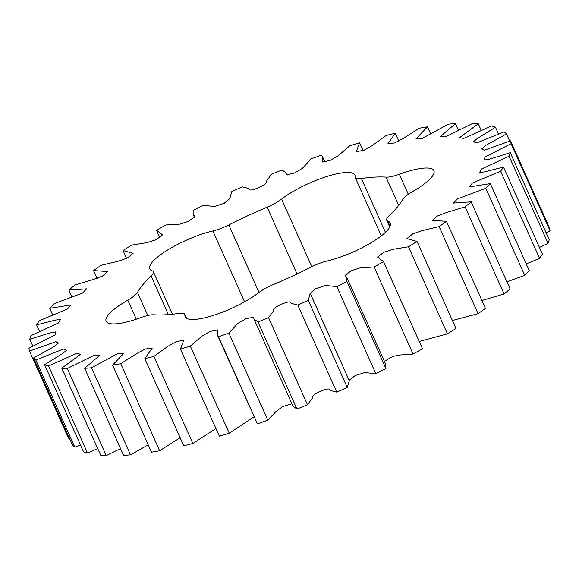 <?xml version="1.0" encoding="UTF-8"?>
<svg xmlns="http://www.w3.org/2000/svg" width="579" height="579" viewBox="0 0 579 579"><rect width="100%" height="100%" fill="white"/><g stroke="black" fill="none" stroke-linecap="round" stroke-linejoin="round"><path stroke-width="0.87" d="M153.992 314.795A20.88 5.189 -24.1 0 0 144.323 316.438A20.88 5.189 -24.1 0 0 140.675 317.661A45.14 11.225 -24.1 0 1 106.138 321.265A45.14 11.225 -24.1 0 1 127.785 300.168A20.88 5.189 -24.1 0 0 137.476 292.373A147.725 36.738 -24.1 0 1 151.112 276.002A20.88 5.189 -24.1 0 0 153.363 271.717A20.88 5.189 -24.1 0 0 152.234 270.806A45.14 11.225 -24.1 0 1 149.802 268.837A45.14 11.225 -24.1 0 1 205.559 232.932A45.14 11.225 -24.1 0 1 212.884 230.956A20.88 5.189 -24.1 0 0 228.828 224.934A147.725 36.738 -24.1 0 1 267.143 207.166A20.88 5.189 -24.1 0 0 281.582 199.111A45.14 11.225 -24.1 0 1 328.242 176.059A45.14 11.225 -24.1 0 1 354.891 175.104A45.14 11.225 -24.1 0 1 355.122 176.754A20.88 5.189 -24.1 0 0 355.231 177.514A20.88 5.189 -24.1 0 0 361.376 178.52A147.725 36.738 -24.1 0 1 386.055 177.138A20.88 5.189 -24.1 0 0 399.372 174.265A45.14 11.225 -24.1 0 1 407.261 171.616A45.14 11.225 -24.1 0 1 433.91 170.66A45.14 11.225 -24.1 0 1 412.262 191.758A20.88 5.189 -24.1 0 0 402.579 199.552A147.725 36.738 -24.1 0 1 388.943 215.931A20.88 5.189 -24.1 0 0 386.692 220.208A20.88 5.189 -24.1 0 0 387.814 221.12A45.14 11.225 -24.1 0 1 390.253 223.089A45.14 11.225 -24.1 0 1 371.168 242.688A45.14 11.225 -24.1 0 1 327.171 260.97A20.88 5.189 -24.1 0 0 323.777 261.882A20.88 5.189 -24.1 0 0 311.227 266.991A147.725 36.738 -24.1 0 1 272.912 284.759A20.88 5.189 -24.1 0 0 258.466 292.822A45.14 11.225 -24.1 0 1 214.621 314.983A45.14 11.225 -24.1 0 1 185.157 316.822A45.14 11.225 -24.1 0 1 184.925 315.171A20.88 5.189 -24.1 0 0 184.817 314.411A20.88 5.189 -24.1 0 0 178.672 313.405A147.725 36.738 -24.1 0 1 153.992 314.795M546.163 232.888L550.05 230.775A262.62 65.311 -24.1 0 0 549.471 227.902L510.526 140.835A262.62 65.311 155.9 0 1 511.098 143.701L485.057 156.989L484.058 160.072L489.32 159.232L510.28 152.675A262.62 65.311 155.9 0 1 509.115 156.258L481.692 168.923L479.578 172.477L484.471 171.883L503.484 167.063A262.62 65.311 155.9 0 1 500.603 171.254L472.45 182.993L469.272 186.945L490.319 183.608A262.62 65.311 155.9 0 1 485.803 188.298L457.584 198.8L453.415 203.077L471.147 201.847A262.62 65.311 155.9 0 1 465.118 206.906L446.575 212.507L437.507 215.924L432.433 220.454L446.481 221.294A262.62 65.311 155.9 0 1 439.114 226.584L421.664 230.768L412.711 233.909L406.899 238.606L417.01 241.414A262.62 65.311 155.9 0 1 408.492 246.784L392.656 249.375L383.776 252.306L377.501 257.083L383.53 261.657A262.62 65.311 155.9 0 1 374.099 266.97L360.319 267.795L351.301 270.69L345.004 275.459L346.85 277.399L346.951 281.474A262.62 65.311 155.9 0 1 336.862 286.583L325.521 285.476L315.823 288.66L310.235 293.387L308.274 300.32A262.62 65.311 155.9 0 1 297.809 305.082L291.099 303.316C291.136 301.203 288.016 301.485 281.727 304.163C275.452 306.899 272.723 309.135 273.534 310.88L268.555 317.683A262.62 65.311 155.9 0 1 257.988 321.975L253.957 318.957L253.682 317.234L246.039 318.653L237.73 323.516L228.871 333.091A262.62 65.311 155.9 0 1 218.5 336.79L217.501 335.263L217.856 329.892L210.061 331.434L201.977 336.131L190.317 346.119A262.62 65.311 155.9 0 1 180.424 349.13L183.76 340.293L176.233 341.603L168.004 346.22L153.934 356.418A262.62 65.311 155.9 0 1 144.786 358.654L152.212 348.117L145.235 349.021L136.731 353.545L120.714 363.706A262.62 65.311 155.9 0 1 112.565 365.103L124.029 353.11L117.79 353.53L91.569 367.781A262.62 65.311 155.9 0 1 84.635 368.302L99.964 355.144L94.601 355.05L67.294 368.526A262.62 65.311 155.9 0 1 61.765 368.164L80.662 354.16L76.283 353.53L48.549 365.935A262.62 65.311 155.9 0 1 44.576 364.698L62.655 353.494L66.65 350.172L63.321 349.028L35.847 360.073A262.62 65.311 155.9 0 1 33.539 357.988L54.151 346.589L58.262 343.209L55.895 341.682L29.529 351.098A262.62 65.311 155.9 0 1 28.95 348.225L54.991 334.937L55.989 331.854L50.735 332.693L29.768 339.251A262.62 65.311 155.9 0 1 30.94 335.668L58.356 323.002L60.469 319.449L55.584 320.049L36.564 324.862A262.62 65.311 155.9 0 1 39.444 320.672L67.605 308.933L70.776 304.981L49.729 308.317A262.62 65.311 155.9 0 1 54.245 303.635L82.464 293.126L86.633 288.849L68.908 290.079A262.62 65.311 155.9 0 1 74.93 285.02L93.472 279.418L102.548 276.009L107.614 271.471L93.566 270.632A262.62 65.311 155.9 0 1 100.934 265.341L118.384 261.158L127.344 258.017L133.148 253.32L123.037 250.512A262.62 65.311 155.9 0 1 131.556 245.141L147.392 242.55L156.272 239.619L162.554 234.842L156.525 230.268A262.62 65.311 155.9 0 1 165.949 224.956L179.729 224.131L188.747 221.236L195.051 216.466L193.198 214.527L193.104 210.459A262.62 65.311 155.9 0 1 203.186 205.35L214.534 206.457L224.225 203.272L229.82 198.539L231.781 191.613A262.62 65.311 155.9 0 1 242.246 186.843L248.948 188.616C248.912 190.723 252.039 190.44 258.321 187.762C264.596 185.034 267.332 182.79 266.514 181.046L271.5 174.243A262.62 65.311 155.9 0 1 282.06 169.958L286.091 172.976L286.366 174.692L294.016 173.273L302.318 168.409L311.176 158.841A262.62 65.311 155.9 0 1 321.548 155.143L322.546 156.663L322.192 162.04L329.987 160.492L338.071 155.794L349.738 145.807A262.62 65.311 155.9 0 1 359.631 142.803L356.295 151.633L363.815 150.323L372.044 145.713L386.121 135.508A262.62 65.311 155.9 0 1 395.269 133.279L387.843 143.816L394.82 142.904L403.317 138.381L419.334 128.227A262.62 65.311 155.9 0 1 427.49 126.823L416.019 138.815L422.257 138.395L448.479 124.152A262.62 65.311 155.9 0 1 455.412 123.624L440.083 136.782L445.446 136.876L472.754 123.399A262.62 65.311 155.9 0 1 478.283 123.761L459.386 137.773L463.772 138.395L491.499 125.99A262.62 65.311 155.9 0 1 495.472 127.228L477.4 138.432L473.405 141.761L476.727 142.897L504.208 131.853A262.62 65.311 155.9 0 1 506.509 133.937L485.904 145.336L481.786 148.716L484.153 150.243L510.526 140.835M539.447 247.465L548.06 243.332A262.62 65.311 -24.1 0 0 549.232 239.749L510.28 152.675M526.253 263.937L539.556 258.328A262.62 65.311 -24.1 0 0 542.436 254.138L503.484 167.063M506.907 281.807L524.755 275.365A262.62 65.311 -24.1 0 0 529.271 270.683L490.319 183.608M481.909 300.494L504.07 293.98A262.62 65.311 -24.1 0 0 510.092 288.921L471.147 201.847M452.394 320.513L478.066 313.659A262.62 65.311 -24.1 0 0 485.434 308.368L446.481 221.294M419.254 341.451L447.444 333.859A262.62 65.311 -24.1 0 0 455.962 328.488L417.01 241.414M384.376 361.289L392.823 356.403L400.147 354.985L413.051 354.044A262.62 65.311 -24.1 0 0 422.475 348.732L383.312 261.093M349.123 380.287L355.274 375.496L364.611 372.572L375.814 373.65A262.62 65.311 -24.1 0 0 385.896 368.541L385.802 364.473L346.85 277.399M253.957 318.957L292.909 406.024L296.94 409.042A262.62 65.311 -24.1 0 0 307.5 404.757L312.486 397.954C311.668 396.21 314.404 393.966 320.679 391.238C326.961 388.56 330.088 388.277 330.052 390.384L336.754 392.157A262.62 65.311 -24.1 0 0 347.219 387.387L349.347 380.779L310.235 293.387M217.501 335.263L257.452 423.857A262.62 65.311 -24.1 0 0 267.824 420.159L276.328 411.155L282.798 406.552L291.903 403.773M180.424 349.13L219.369 436.197A262.62 65.311 -24.1 0 0 229.262 433.193L254.007 416.866M144.786 358.654L183.731 445.721A262.62 65.311 -24.1 0 0 192.879 443.492L215.916 428.474M112.565 365.103L151.51 452.177A262.62 65.311 -24.1 0 0 159.666 450.773L180.141 437.688M84.635 368.302L123.588 455.376A262.62 65.311 -24.1 0 0 130.521 454.848L148.224 444.831M61.765 368.164L100.717 455.239A262.62 65.311 -24.1 0 0 106.247 455.601L120.533 448.551M44.576 364.698L83.528 451.772A262.62 65.311 -24.1 0 0 87.501 453.01L97.735 448.573M33.539 357.988L72.491 445.063A262.62 65.311 -24.1 0 0 74.792 447.147L80.495 444.998M29.529 351.098L68.474 438.165L69.292 437.912M68.908 290.079L72.093 297.193M49.729 308.317L52.747 315.063M36.564 324.862L39.553 331.535M29.768 339.251L32.837 346.112M35.847 360.073L74.792 447.147M48.549 365.935L87.501 453.01M67.294 368.526L106.247 455.601M91.569 367.781L130.521 454.848M120.714 363.706L159.666 450.773M153.934 356.418L192.879 443.492M190.317 346.119L229.262 433.193M257.452 423.857L218.5 336.79M228.871 333.091L267.824 420.159M296.94 409.042L257.988 321.975M268.555 317.683L307.5 404.757M336.754 392.157L297.809 305.082M308.274 300.32L347.219 387.387M375.814 373.65L336.862 286.583M346.951 281.474L385.896 368.541M413.051 354.044L374.099 266.97M383.53 261.657L422.475 348.732M447.444 333.859L408.492 246.784M478.066 313.659L439.114 226.584M504.07 293.98L465.118 206.906M524.755 275.365L485.803 188.298M539.556 258.328L500.603 171.254M548.06 243.332L509.115 156.258M550.05 230.775L511.098 143.701M509.708 141.088L506.509 133.937M498.505 134.002L495.472 127.228M481.265 130.427L478.283 123.761M458.467 130.449L455.412 123.624M430.776 134.169L427.49 126.823M398.859 141.312L395.269 133.279M363.084 150.526L359.631 142.803M123.037 250.512L126.606 258.487M93.566 270.632L97.091 278.506M408.304 194.233L399.372 174.265M311.82 266.695L281.582 199.111M168.373 314.592L151.112 276.002M244.584 301.818L212.884 230.956M259.008 292.409L228.828 224.934M297.02 273.968L267.143 207.166M385.433 232.295L361.376 178.52M398.678 205.342L386.055 177.138M390.094 226.215L387.814 221.12M186.235 318.095L184.925 315.171M136.297 319.195L127.785 300.168M147.819 315.497L137.476 292.373M172.368 314.209L153.363 271.717M381.308 235.819L355.231 177.514M389.732 227.004L386.692 220.208M186.568 318.312L184.817 314.411M310.395 293.705L349.347 380.779M322.546 156.663L324.993 162.134M286.091 172.976L287.097 175.227M229.653 198.221L229.877 198.713M193.198 214.527L194.624 217.711M156.743 230.833L159.746 237.549"/></g></svg>
